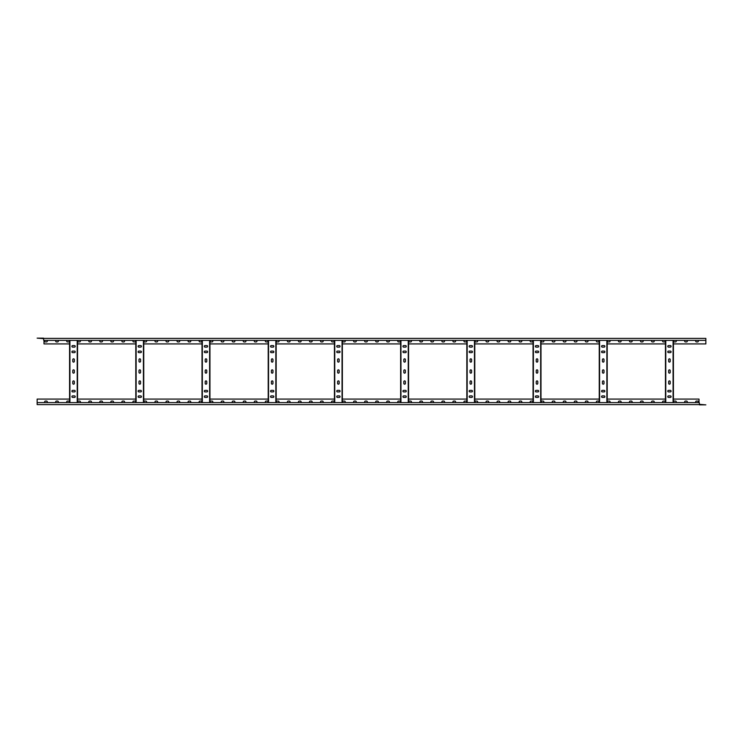 <?xml version="1.0" encoding="UTF-8"?>
<svg xmlns="http://www.w3.org/2000/svg" width="743" height="743" viewBox="0 0 743 743"><rect width="100%" height="100%" fill="white"/><g stroke="black" fill="none" stroke-linecap="round" stroke-linejoin="round"><path stroke-width="1.11" d="M135.802 399.084L77.541 399.084M202.003 399.084L143.743 399.084M268.214 399.084L209.953 399.084M334.424 399.084L276.164 399.084M400.635 399.084L342.365 399.084M466.836 399.084L408.576 399.084M533.047 399.084L474.786 399.084M599.257 399.084L540.997 399.084M665.459 399.084L607.198 399.084M699.005 402.613L699.005 399.084L673.409 399.084M69.591 399.084L37.15 399.084L37.15 402.613L699.274 402.613L699.497 404.87L705.85 404.87L699.274 404.341M696.47 402.613A0.771 0.771 0 0 1 695.699 401.842A0.771 0.771 0 0 1 696.47 401.071L697.575 401.071A0.771 0.771 0 0 1 698.346 401.842A0.771 0.771 0 0 1 697.575 402.613M685.436 402.613A0.771 0.771 0 0 1 684.665 401.842A0.771 0.771 0 0 1 685.436 401.071L686.541 401.071A0.771 0.771 0 0 1 687.312 401.842A0.771 0.771 0 0 1 686.541 402.613M674.403 402.613A0.771 0.771 0 0 1 673.632 401.842A0.771 0.771 0 0 1 674.403 401.071L675.508 401.071A0.771 0.771 0 0 1 676.279 401.842A0.771 0.771 0 0 1 675.508 402.613M663.369 402.613A0.771 0.771 0 0 1 662.598 401.842A0.771 0.771 0 0 1 663.369 401.071L664.474 401.071A0.771 0.771 0 0 1 665.245 401.842A0.771 0.771 0 0 1 664.474 402.613M652.335 402.613A0.771 0.771 0 0 1 651.555 401.842A0.771 0.771 0 0 1 652.335 401.071L653.431 401.071A0.771 0.771 0 0 1 654.212 401.842A0.771 0.771 0 0 1 653.431 402.613M641.302 402.613A0.771 0.771 0 0 1 640.522 401.842A0.771 0.771 0 0 1 641.302 401.071L642.398 401.071A0.771 0.771 0 0 1 643.169 401.842A0.771 0.771 0 0 1 642.398 402.613M630.259 402.613A0.771 0.771 0 0 1 629.488 401.842A0.771 0.771 0 0 1 630.259 401.071L631.364 401.071A0.771 0.771 0 0 1 632.135 401.842A0.771 0.771 0 0 1 631.364 402.613M619.225 402.613A0.771 0.771 0 0 1 618.455 401.842A0.771 0.771 0 0 1 619.225 401.071L620.331 401.071A0.771 0.771 0 0 1 621.102 401.842A0.771 0.771 0 0 1 620.331 402.613M608.192 402.613A0.771 0.771 0 0 1 607.421 401.842A0.771 0.771 0 0 1 608.192 401.071L609.297 401.071A0.771 0.771 0 0 1 610.068 401.842A0.771 0.771 0 0 1 609.297 402.613M597.158 402.613A0.771 0.771 0 0 1 596.388 401.842A0.771 0.771 0 0 1 597.158 401.071L598.264 401.071A0.771 0.771 0 0 1 599.034 401.842A0.771 0.771 0 0 1 598.264 402.613M586.125 402.613A0.771 0.771 0 0 1 585.354 401.842A0.771 0.771 0 0 1 586.125 401.071L587.23 401.071A0.771 0.771 0 0 1 588.001 401.842A0.771 0.771 0 0 1 587.23 402.613M575.091 402.613A0.771 0.771 0 0 1 574.32 401.842A0.771 0.771 0 0 1 575.091 401.071L576.196 401.071A0.771 0.771 0 0 1 576.967 401.842A0.771 0.771 0 0 1 576.196 402.613M564.058 402.613A0.771 0.771 0 0 1 563.287 401.842A0.771 0.771 0 0 1 564.058 401.071L565.154 401.071A0.771 0.771 0 0 1 565.934 401.842A0.771 0.771 0 0 1 565.154 402.613M553.024 402.613A0.771 0.771 0 0 1 552.244 401.842A0.771 0.771 0 0 1 553.024 401.071L554.12 401.071A0.771 0.771 0 0 1 554.9 401.842A0.771 0.771 0 0 1 554.12 402.613M541.981 402.613A0.771 0.771 0 0 1 541.21 401.842A0.771 0.771 0 0 1 541.981 401.071L543.087 401.071A0.771 0.771 0 0 1 543.857 401.842A0.771 0.771 0 0 1 543.087 402.613M530.948 402.613A0.771 0.771 0 0 1 530.177 401.842A0.771 0.771 0 0 1 530.948 401.071L532.053 401.071A0.771 0.771 0 0 1 532.824 401.842A0.771 0.771 0 0 1 532.053 402.613M519.914 402.613A0.771 0.771 0 0 1 519.143 401.842A0.771 0.771 0 0 1 519.914 401.071L521.019 401.071A0.771 0.771 0 0 1 521.79 401.842A0.771 0.771 0 0 1 521.019 402.613M508.881 402.613A0.771 0.771 0 0 1 508.11 401.842A0.771 0.771 0 0 1 508.881 401.071L509.986 401.071A0.771 0.771 0 0 1 510.757 401.842A0.771 0.771 0 0 1 509.986 402.613M497.847 402.613A0.771 0.771 0 0 1 497.076 401.842A0.771 0.771 0 0 1 497.847 401.071L498.952 401.071A0.771 0.771 0 0 1 499.723 401.842A0.771 0.771 0 0 1 498.952 402.613M486.814 402.613A0.771 0.771 0 0 1 486.043 401.842A0.771 0.771 0 0 1 486.814 401.071L487.919 401.071A0.771 0.771 0 0 1 488.69 401.842A0.771 0.771 0 0 1 487.919 402.613M475.78 402.613A0.771 0.771 0 0 1 475.009 401.842A0.771 0.771 0 0 1 475.78 401.071L476.885 401.071A0.771 0.771 0 0 1 477.656 401.842A0.771 0.771 0 0 1 476.885 402.613M464.746 402.613A0.771 0.771 0 0 1 463.966 401.842A0.771 0.771 0 0 1 464.746 401.071L465.842 401.071A0.771 0.771 0 0 1 466.623 401.842A0.771 0.771 0 0 1 465.842 402.613M453.704 402.613A0.771 0.771 0 0 1 452.933 401.842A0.771 0.771 0 0 1 453.704 401.071L454.809 401.071A0.771 0.771 0 0 1 455.58 401.842A0.771 0.771 0 0 1 454.809 402.613M442.67 402.613A0.771 0.771 0 0 1 441.899 401.842A0.771 0.771 0 0 1 442.67 401.071L443.775 401.071A0.771 0.771 0 0 1 444.546 401.842A0.771 0.771 0 0 1 443.775 402.613M431.637 402.613A0.771 0.771 0 0 1 430.866 401.842A0.771 0.771 0 0 1 431.637 401.071L432.742 401.071A0.771 0.771 0 0 1 433.513 401.842A0.771 0.771 0 0 1 432.742 402.613M420.603 402.613A0.771 0.771 0 0 1 419.832 401.842A0.771 0.771 0 0 1 420.603 401.071L421.708 401.071A0.771 0.771 0 0 1 422.479 401.842A0.771 0.771 0 0 1 421.708 402.613M409.569 402.613A0.771 0.771 0 0 1 408.799 401.842A0.771 0.771 0 0 1 409.569 401.071L410.675 401.071A0.771 0.771 0 0 1 411.446 401.842A0.771 0.771 0 0 1 410.675 402.613M398.536 402.613A0.771 0.771 0 0 1 397.765 401.842A0.771 0.771 0 0 1 398.536 401.071L399.641 401.071A0.771 0.771 0 0 1 400.412 401.842A0.771 0.771 0 0 1 399.641 402.613M387.502 402.613A0.771 0.771 0 0 1 386.731 401.842A0.771 0.771 0 0 1 387.502 401.071L388.608 401.071A0.771 0.771 0 0 1 389.378 401.842A0.771 0.771 0 0 1 388.608 402.613M376.469 402.613A0.771 0.771 0 0 1 375.689 401.842A0.771 0.771 0 0 1 376.469 401.071L377.565 401.071A0.771 0.771 0 0 1 378.345 401.842A0.771 0.771 0 0 1 377.565 402.613M365.435 402.613A0.771 0.771 0 0 1 364.655 401.842A0.771 0.771 0 0 1 365.435 401.071L366.531 401.071A0.771 0.771 0 0 1 367.311 401.842A0.771 0.771 0 0 1 366.531 402.613M354.392 402.613A0.771 0.771 0 0 1 353.622 401.842A0.771 0.771 0 0 1 354.392 401.071L355.498 401.071A0.771 0.771 0 0 1 356.269 401.842A0.771 0.771 0 0 1 355.498 402.613M343.359 402.613A0.771 0.771 0 0 1 342.588 401.842A0.771 0.771 0 0 1 343.359 401.071L344.464 401.071A0.771 0.771 0 0 1 345.235 401.842A0.771 0.771 0 0 1 344.464 402.613M332.325 402.613A0.771 0.771 0 0 1 331.554 401.842A0.771 0.771 0 0 1 332.325 401.071L333.431 401.071A0.771 0.771 0 0 1 334.201 401.842A0.771 0.771 0 0 1 333.431 402.613M321.292 402.613A0.771 0.771 0 0 1 320.521 401.842A0.771 0.771 0 0 1 321.292 401.071L322.397 401.071A0.771 0.771 0 0 1 323.168 401.842A0.771 0.771 0 0 1 322.397 402.613M310.258 402.613A0.771 0.771 0 0 1 309.487 401.842A0.771 0.771 0 0 1 310.258 401.071L311.363 401.071A0.771 0.771 0 0 1 312.134 401.842A0.771 0.771 0 0 1 311.363 402.613M299.225 402.613A0.771 0.771 0 0 1 298.454 401.842A0.771 0.771 0 0 1 299.225 401.071L300.33 401.071A0.771 0.771 0 0 1 301.101 401.842A0.771 0.771 0 0 1 300.33 402.613M288.191 402.613A0.771 0.771 0 0 1 287.42 401.842A0.771 0.771 0 0 1 288.191 401.071L289.296 401.071A0.771 0.771 0 0 1 290.067 401.842A0.771 0.771 0 0 1 289.296 402.613M277.158 402.613A0.771 0.771 0 0 1 276.377 401.842A0.771 0.771 0 0 1 277.158 401.071L278.254 401.071A0.771 0.771 0 0 1 279.034 401.842A0.771 0.771 0 0 1 278.254 402.613M266.115 402.613A0.771 0.771 0 0 1 265.344 401.842A0.771 0.771 0 0 1 266.115 401.071L267.22 401.071A0.771 0.771 0 0 1 267.991 401.842A0.771 0.771 0 0 1 267.22 402.613M255.081 402.613A0.771 0.771 0 0 1 254.31 401.842A0.771 0.771 0 0 1 255.081 401.071L256.186 401.071A0.771 0.771 0 0 1 256.957 401.842A0.771 0.771 0 0 1 256.186 402.613M244.048 402.613A0.771 0.771 0 0 1 243.277 401.842A0.771 0.771 0 0 1 244.048 401.071L245.153 401.071A0.771 0.771 0 0 1 245.924 401.842A0.771 0.771 0 0 1 245.153 402.613M233.014 402.613A0.771 0.771 0 0 1 232.243 401.842A0.771 0.771 0 0 1 233.014 401.071L234.119 401.071A0.771 0.771 0 0 1 234.89 401.842A0.771 0.771 0 0 1 234.119 402.613M221.981 402.613A0.771 0.771 0 0 1 221.21 401.842A0.771 0.771 0 0 1 221.981 401.071L223.086 401.071A0.771 0.771 0 0 1 223.857 401.842A0.771 0.771 0 0 1 223.086 402.613M210.947 402.613A0.771 0.771 0 0 1 210.176 401.842A0.771 0.771 0 0 1 210.947 401.071L212.052 401.071A0.771 0.771 0 0 1 212.823 401.842A0.771 0.771 0 0 1 212.052 402.613M199.913 402.613A0.771 0.771 0 0 1 199.143 401.842A0.771 0.771 0 0 1 199.913 401.071L201.019 401.071A0.771 0.771 0 0 1 201.79 401.842A0.771 0.771 0 0 1 201.019 402.613M188.88 402.613A0.771 0.771 0 0 1 188.1 401.842A0.771 0.771 0 0 1 188.88 401.071L189.976 401.071A0.771 0.771 0 0 1 190.756 401.842A0.771 0.771 0 0 1 189.976 402.613M177.846 402.613A0.771 0.771 0 0 1 177.066 401.842A0.771 0.771 0 0 1 177.846 401.071L178.942 401.071A0.771 0.771 0 0 1 179.713 401.842A0.771 0.771 0 0 1 178.942 402.613M166.803 402.613A0.771 0.771 0 0 1 166.033 401.842A0.771 0.771 0 0 1 166.803 401.071L167.909 401.071A0.771 0.771 0 0 1 168.68 401.842A0.771 0.771 0 0 1 167.909 402.613M155.77 402.613A0.771 0.771 0 0 1 154.999 401.842A0.771 0.771 0 0 1 155.77 401.071L156.875 401.071A0.771 0.771 0 0 1 157.646 401.842A0.771 0.771 0 0 1 156.875 402.613M144.736 402.613A0.771 0.771 0 0 1 143.966 401.842A0.771 0.771 0 0 1 144.736 401.071L145.842 401.071A0.771 0.771 0 0 1 146.612 401.842A0.771 0.771 0 0 1 145.842 402.613M133.703 402.613A0.771 0.771 0 0 1 132.932 401.842A0.771 0.771 0 0 1 133.703 401.071L134.808 401.071A0.771 0.771 0 0 1 135.579 401.842A0.771 0.771 0 0 1 134.808 402.613M122.669 402.613A0.771 0.771 0 0 1 121.898 401.842A0.771 0.771 0 0 1 122.669 401.071L123.775 401.071A0.771 0.771 0 0 1 124.545 401.842A0.771 0.771 0 0 1 123.775 402.613M111.636 402.613A0.771 0.771 0 0 1 110.865 401.842A0.771 0.771 0 0 1 111.636 401.071L112.741 401.071A0.771 0.771 0 0 1 113.512 401.842A0.771 0.771 0 0 1 112.741 402.613M100.602 402.613A0.771 0.771 0 0 1 99.831 401.842A0.771 0.771 0 0 1 100.602 401.071L101.698 401.071A0.771 0.771 0 0 1 102.478 401.842A0.771 0.771 0 0 1 101.698 402.613M89.569 402.613A0.771 0.771 0 0 1 88.788 401.842A0.771 0.771 0 0 1 89.569 401.071L90.665 401.071A0.771 0.771 0 0 1 91.445 401.842A0.771 0.771 0 0 1 90.665 402.613M78.526 402.613A0.771 0.771 0 0 1 77.755 401.842A0.771 0.771 0 0 1 78.526 401.071L79.631 401.071A0.771 0.771 0 0 1 80.402 401.842A0.771 0.771 0 0 1 79.631 402.613M67.492 402.613A0.771 0.771 0 0 1 66.721 401.842A0.771 0.771 0 0 1 67.492 401.071L68.597 401.071A0.771 0.771 0 0 1 69.368 401.842A0.771 0.771 0 0 1 68.597 402.613M56.459 402.613A0.771 0.771 0 0 1 55.688 401.842A0.771 0.771 0 0 1 56.459 401.071L57.564 401.071A0.771 0.771 0 0 1 58.335 401.842A0.771 0.771 0 0 1 57.564 402.613M45.425 402.613A0.771 0.771 0 0 1 44.654 401.842A0.771 0.771 0 0 1 45.425 401.071L46.53 401.071A0.771 0.771 0 0 1 47.301 401.842A0.771 0.771 0 0 1 46.53 402.613M77.541 343.916L135.802 343.916M43.995 340.387L43.995 343.916L69.591 343.916M673.409 343.916L705.85 343.916L705.85 340.387L43.726 340.387L43.503 338.13L37.15 338.13L43.726 338.659M607.198 343.916L665.459 343.916M540.997 343.916L599.257 343.916M474.786 343.916L533.047 343.916M408.576 343.916L466.836 343.916M342.365 343.916L400.635 343.916M276.164 343.916L334.424 343.916M209.953 343.916L268.214 343.916M143.743 343.916L202.003 343.916M46.53 340.387A0.771 0.771 0 0 1 47.301 341.158A0.771 0.771 0 0 1 46.53 341.929L45.425 341.929A0.771 0.771 0 0 1 44.654 341.158A0.771 0.771 0 0 1 45.425 340.387M57.564 340.387A0.771 0.771 0 0 1 58.335 341.158A0.771 0.771 0 0 1 57.564 341.929L56.459 341.929A0.771 0.771 0 0 1 55.688 341.158A0.771 0.771 0 0 1 56.459 340.387M68.597 340.387A0.771 0.771 0 0 1 69.368 341.158A0.771 0.771 0 0 1 68.597 341.929L67.492 341.929A0.771 0.771 0 0 1 66.721 341.158A0.771 0.771 0 0 1 67.492 340.387M79.631 340.387A0.771 0.771 0 0 1 80.402 341.158A0.771 0.771 0 0 1 79.631 341.929L78.526 341.929A0.771 0.771 0 0 1 77.755 341.158A0.771 0.771 0 0 1 78.526 340.387M90.665 340.387A0.771 0.771 0 0 1 91.445 341.158A0.771 0.771 0 0 1 90.665 341.929L89.569 341.929A0.771 0.771 0 0 1 88.788 341.158A0.771 0.771 0 0 1 89.569 340.387M101.698 340.387A0.771 0.771 0 0 1 102.478 341.158A0.771 0.771 0 0 1 101.698 341.929L100.602 341.929A0.771 0.771 0 0 1 99.831 341.158A0.771 0.771 0 0 1 100.602 340.387M112.741 340.387A0.771 0.771 0 0 1 113.512 341.158A0.771 0.771 0 0 1 112.741 341.929L111.636 341.929A0.771 0.771 0 0 1 110.865 341.158A0.771 0.771 0 0 1 111.636 340.387M123.775 340.387A0.771 0.771 0 0 1 124.545 341.158A0.771 0.771 0 0 1 123.775 341.929L122.669 341.929A0.771 0.771 0 0 1 121.898 341.158A0.771 0.771 0 0 1 122.669 340.387M134.808 340.387A0.771 0.771 0 0 1 135.579 341.158A0.771 0.771 0 0 1 134.808 341.929L133.703 341.929A0.771 0.771 0 0 1 132.932 341.158A0.771 0.771 0 0 1 133.703 340.387M145.842 340.387A0.771 0.771 0 0 1 146.612 341.158A0.771 0.771 0 0 1 145.842 341.929L144.736 341.929A0.771 0.771 0 0 1 143.966 341.158A0.771 0.771 0 0 1 144.736 340.387M156.875 340.387A0.771 0.771 0 0 1 157.646 341.158A0.771 0.771 0 0 1 156.875 341.929L155.77 341.929A0.771 0.771 0 0 1 154.999 341.158A0.771 0.771 0 0 1 155.77 340.387M167.909 340.387A0.771 0.771 0 0 1 168.68 341.158A0.771 0.771 0 0 1 167.909 341.929L166.803 341.929A0.771 0.771 0 0 1 166.033 341.158A0.771 0.771 0 0 1 166.803 340.387M178.942 340.387A0.771 0.771 0 0 1 179.713 341.158A0.771 0.771 0 0 1 178.942 341.929L177.846 341.929A0.771 0.771 0 0 1 177.066 341.158A0.771 0.771 0 0 1 177.846 340.387M189.976 340.387A0.771 0.771 0 0 1 190.756 341.158A0.771 0.771 0 0 1 189.976 341.929L188.88 341.929A0.771 0.771 0 0 1 188.1 341.158A0.771 0.771 0 0 1 188.88 340.387M201.019 340.387A0.771 0.771 0 0 1 201.79 341.158A0.771 0.771 0 0 1 201.019 341.929L199.913 341.929A0.771 0.771 0 0 1 199.143 341.158A0.771 0.771 0 0 1 199.913 340.387M212.052 340.387A0.771 0.771 0 0 1 212.823 341.158A0.771 0.771 0 0 1 212.052 341.929L210.947 341.929A0.771 0.771 0 0 1 210.176 341.158A0.771 0.771 0 0 1 210.947 340.387M223.086 340.387A0.771 0.771 0 0 1 223.857 341.158A0.771 0.771 0 0 1 223.086 341.929L221.981 341.929A0.771 0.771 0 0 1 221.21 341.158A0.771 0.771 0 0 1 221.981 340.387M234.119 340.387A0.771 0.771 0 0 1 234.89 341.158A0.771 0.771 0 0 1 234.119 341.929L233.014 341.929A0.771 0.771 0 0 1 232.243 341.158A0.771 0.771 0 0 1 233.014 340.387M245.153 340.387A0.771 0.771 0 0 1 245.924 341.158A0.771 0.771 0 0 1 245.153 341.929L244.048 341.929A0.771 0.771 0 0 1 243.277 341.158A0.771 0.771 0 0 1 244.048 340.387M256.186 340.387A0.771 0.771 0 0 1 256.957 341.158A0.771 0.771 0 0 1 256.186 341.929L255.081 341.929A0.771 0.771 0 0 1 254.31 341.158A0.771 0.771 0 0 1 255.081 340.387M267.22 340.387A0.771 0.771 0 0 1 267.991 341.158A0.771 0.771 0 0 1 267.22 341.929L266.115 341.929A0.771 0.771 0 0 1 265.344 341.158A0.771 0.771 0 0 1 266.115 340.387M278.254 340.387A0.771 0.771 0 0 1 279.034 341.158A0.771 0.771 0 0 1 278.254 341.929L277.158 341.929A0.771 0.771 0 0 1 276.377 341.158A0.771 0.771 0 0 1 277.158 340.387M289.296 340.387A0.771 0.771 0 0 1 290.067 341.158A0.771 0.771 0 0 1 289.296 341.929L288.191 341.929A0.771 0.771 0 0 1 287.42 341.158A0.771 0.771 0 0 1 288.191 340.387M300.33 340.387A0.771 0.771 0 0 1 301.101 341.158A0.771 0.771 0 0 1 300.33 341.929L299.225 341.929A0.771 0.771 0 0 1 298.454 341.158A0.771 0.771 0 0 1 299.225 340.387M311.363 340.387A0.771 0.771 0 0 1 312.134 341.158A0.771 0.771 0 0 1 311.363 341.929L310.258 341.929A0.771 0.771 0 0 1 309.487 341.158A0.771 0.771 0 0 1 310.258 340.387M322.397 340.387A0.771 0.771 0 0 1 323.168 341.158A0.771 0.771 0 0 1 322.397 341.929L321.292 341.929A0.771 0.771 0 0 1 320.521 341.158A0.771 0.771 0 0 1 321.292 340.387M333.431 340.387A0.771 0.771 0 0 1 334.201 341.158A0.771 0.771 0 0 1 333.431 341.929L332.325 341.929A0.771 0.771 0 0 1 331.554 341.158A0.771 0.771 0 0 1 332.325 340.387M344.464 340.387A0.771 0.771 0 0 1 345.235 341.158A0.771 0.771 0 0 1 344.464 341.929L343.359 341.929A0.771 0.771 0 0 1 342.588 341.158A0.771 0.771 0 0 1 343.359 340.387M355.498 340.387A0.771 0.771 0 0 1 356.269 341.158A0.771 0.771 0 0 1 355.498 341.929L354.392 341.929A0.771 0.771 0 0 1 353.622 341.158A0.771 0.771 0 0 1 354.392 340.387M366.531 340.387A0.771 0.771 0 0 1 367.311 341.158A0.771 0.771 0 0 1 366.531 341.929L365.435 341.929A0.771 0.771 0 0 1 364.655 341.158A0.771 0.771 0 0 1 365.435 340.387M377.565 340.387A0.771 0.771 0 0 1 378.345 341.158A0.771 0.771 0 0 1 377.565 341.929L376.469 341.929A0.771 0.771 0 0 1 375.689 341.158A0.771 0.771 0 0 1 376.469 340.387M388.608 340.387A0.771 0.771 0 0 1 389.378 341.158A0.771 0.771 0 0 1 388.608 341.929L387.502 341.929A0.771 0.771 0 0 1 386.731 341.158A0.771 0.771 0 0 1 387.502 340.387M399.641 340.387A0.771 0.771 0 0 1 400.412 341.158A0.771 0.771 0 0 1 399.641 341.929L398.536 341.929A0.771 0.771 0 0 1 397.765 341.158A0.771 0.771 0 0 1 398.536 340.387M410.675 340.387A0.771 0.771 0 0 1 411.446 341.158A0.771 0.771 0 0 1 410.675 341.929L409.569 341.929A0.771 0.771 0 0 1 408.799 341.158A0.771 0.771 0 0 1 409.569 340.387M421.708 340.387A0.771 0.771 0 0 1 422.479 341.158A0.771 0.771 0 0 1 421.708 341.929L420.603 341.929A0.771 0.771 0 0 1 419.832 341.158A0.771 0.771 0 0 1 420.603 340.387M432.742 340.387A0.771 0.771 0 0 1 433.513 341.158A0.771 0.771 0 0 1 432.742 341.929L431.637 341.929A0.771 0.771 0 0 1 430.866 341.158A0.771 0.771 0 0 1 431.637 340.387M443.775 340.387A0.771 0.771 0 0 1 444.546 341.158A0.771 0.771 0 0 1 443.775 341.929L442.67 341.929A0.771 0.771 0 0 1 441.899 341.158A0.771 0.771 0 0 1 442.67 340.387M454.809 340.387A0.771 0.771 0 0 1 455.58 341.158A0.771 0.771 0 0 1 454.809 341.929L453.704 341.929A0.771 0.771 0 0 1 452.933 341.158A0.771 0.771 0 0 1 453.704 340.387M465.842 340.387A0.771 0.771 0 0 1 466.623 341.158A0.771 0.771 0 0 1 465.842 341.929L464.746 341.929A0.771 0.771 0 0 1 463.966 341.158A0.771 0.771 0 0 1 464.746 340.387M476.885 340.387A0.771 0.771 0 0 1 477.656 341.158A0.771 0.771 0 0 1 476.885 341.929L475.78 341.929A0.771 0.771 0 0 1 475.009 341.158A0.771 0.771 0 0 1 475.78 340.387M487.919 340.387A0.771 0.771 0 0 1 488.69 341.158A0.771 0.771 0 0 1 487.919 341.929L486.814 341.929A0.771 0.771 0 0 1 486.043 341.158A0.771 0.771 0 0 1 486.814 340.387M498.952 340.387A0.771 0.771 0 0 1 499.723 341.158A0.771 0.771 0 0 1 498.952 341.929L497.847 341.929A0.771 0.771 0 0 1 497.076 341.158A0.771 0.771 0 0 1 497.847 340.387M509.986 340.387A0.771 0.771 0 0 1 510.757 341.158A0.771 0.771 0 0 1 509.986 341.929L508.881 341.929A0.771 0.771 0 0 1 508.11 341.158A0.771 0.771 0 0 1 508.881 340.387M521.019 340.387A0.771 0.771 0 0 1 521.79 341.158A0.771 0.771 0 0 1 521.019 341.929L519.914 341.929A0.771 0.771 0 0 1 519.143 341.158A0.771 0.771 0 0 1 519.914 340.387M532.053 340.387A0.771 0.771 0 0 1 532.824 341.158A0.771 0.771 0 0 1 532.053 341.929L530.948 341.929A0.771 0.771 0 0 1 530.177 341.158A0.771 0.771 0 0 1 530.948 340.387M543.087 340.387A0.771 0.771 0 0 1 543.857 341.158A0.771 0.771 0 0 1 543.087 341.929L541.981 341.929A0.771 0.771 0 0 1 541.21 341.158A0.771 0.771 0 0 1 541.981 340.387M554.12 340.387A0.771 0.771 0 0 1 554.9 341.158A0.771 0.771 0 0 1 554.12 341.929L553.024 341.929A0.771 0.771 0 0 1 552.244 341.158A0.771 0.771 0 0 1 553.024 340.387M565.154 340.387A0.771 0.771 0 0 1 565.934 341.158A0.771 0.771 0 0 1 565.154 341.929L564.058 341.929A0.771 0.771 0 0 1 563.287 341.158A0.771 0.771 0 0 1 564.058 340.387M576.196 340.387A0.771 0.771 0 0 1 576.967 341.158A0.771 0.771 0 0 1 576.196 341.929L575.091 341.929A0.771 0.771 0 0 1 574.32 341.158A0.771 0.771 0 0 1 575.091 340.387M587.23 340.387A0.771 0.771 0 0 1 588.001 341.158A0.771 0.771 0 0 1 587.23 341.929L586.125 341.929A0.771 0.771 0 0 1 585.354 341.158A0.771 0.771 0 0 1 586.125 340.387M598.264 340.387A0.771 0.771 0 0 1 599.034 341.158A0.771 0.771 0 0 1 598.264 341.929L597.158 341.929A0.771 0.771 0 0 1 596.388 341.158A0.771 0.771 0 0 1 597.158 340.387M609.297 340.387A0.771 0.771 0 0 1 610.068 341.158A0.771 0.771 0 0 1 609.297 341.929L608.192 341.929A0.771 0.771 0 0 1 607.421 341.158A0.771 0.771 0 0 1 608.192 340.387M620.331 340.387A0.771 0.771 0 0 1 621.102 341.158A0.771 0.771 0 0 1 620.331 341.929L619.225 341.929A0.771 0.771 0 0 1 618.455 341.158A0.771 0.771 0 0 1 619.225 340.387M631.364 340.387A0.771 0.771 0 0 1 632.135 341.158A0.771 0.771 0 0 1 631.364 341.929L630.259 341.929A0.771 0.771 0 0 1 629.488 341.158A0.771 0.771 0 0 1 630.259 340.387M642.398 340.387A0.771 0.771 0 0 1 643.169 341.158A0.771 0.771 0 0 1 642.398 341.929L641.302 341.929A0.771 0.771 0 0 1 640.522 341.158A0.771 0.771 0 0 1 641.302 340.387M653.431 340.387A0.771 0.771 0 0 1 654.212 341.158A0.771 0.771 0 0 1 653.431 341.929L652.335 341.929A0.771 0.771 0 0 1 651.555 341.158A0.771 0.771 0 0 1 652.335 340.387M664.474 340.387A0.771 0.771 0 0 1 665.245 341.158A0.771 0.771 0 0 1 664.474 341.929L663.369 341.929A0.771 0.771 0 0 1 662.598 341.158A0.771 0.771 0 0 1 663.369 340.387M675.508 340.387A0.771 0.771 0 0 1 676.279 341.158A0.771 0.771 0 0 1 675.508 341.929L674.403 341.929A0.771 0.771 0 0 1 673.632 341.158A0.771 0.771 0 0 1 674.403 340.387M686.541 340.387A0.771 0.771 0 0 1 687.312 341.158A0.771 0.771 0 0 1 686.541 341.929L685.436 341.929A0.771 0.771 0 0 1 684.665 341.158A0.771 0.771 0 0 1 685.436 340.387M697.575 340.387A0.771 0.771 0 0 1 698.346 341.158A0.771 0.771 0 0 1 697.575 341.929L696.47 341.929A0.771 0.771 0 0 1 695.699 341.158A0.771 0.771 0 0 1 696.47 340.387M37.15 402.613L37.15 404.601L699.274 404.601M673.409 402.613L673.409 340.387M673.074 402.613L673.074 340.387M670.205 381.651A0.771 0.771 0 0 0 669.434 380.88A0.771 0.771 0 0 0 668.663 381.651L668.663 383.416A0.771 0.771 0 0 0 669.434 384.187A0.771 0.771 0 0 0 670.205 383.416L670.205 381.651M670.205 359.584A0.771 0.771 0 0 0 669.434 358.813A0.771 0.771 0 0 0 668.663 359.584L668.663 361.349A0.771 0.771 0 0 0 669.434 362.12A0.771 0.771 0 0 0 670.205 361.349L670.205 359.584M670.205 370.618A0.771 0.771 0 0 0 669.434 369.847A0.771 0.771 0 0 0 668.663 370.618L668.663 372.382A0.771 0.771 0 0 0 669.434 373.153A0.771 0.771 0 0 0 670.205 372.382L670.205 370.618M670.316 397.431A0.771 0.771 0 0 0 671.087 396.66A0.771 0.771 0 0 0 670.316 395.889L668.551 395.889A0.771 0.771 0 0 0 667.781 396.66A0.771 0.771 0 0 0 668.551 397.431L670.316 397.431M668.551 345.569A0.771 0.771 0 0 0 667.781 346.34A0.771 0.771 0 0 0 668.551 347.111L670.316 347.111A0.771 0.771 0 0 0 671.087 346.34A0.771 0.771 0 0 0 670.316 345.569L668.551 345.569M670.316 391.914A0.771 0.771 0 0 0 671.087 391.143A0.771 0.771 0 0 0 670.316 390.372L668.551 390.372A0.771 0.771 0 0 0 667.781 391.143A0.771 0.771 0 0 0 668.551 391.914L670.316 391.914M668.551 351.086A0.771 0.771 0 0 0 667.781 351.857A0.771 0.771 0 0 0 668.551 352.628L670.316 352.628A0.771 0.771 0 0 0 671.087 351.857A0.771 0.771 0 0 0 670.316 351.086L668.551 351.086M665.793 402.613L665.793 340.387M665.459 402.613L665.459 340.387M705.85 340.387L705.85 338.399L43.726 338.399M607.198 402.613L607.198 340.387M606.873 402.613L606.873 340.387M604.003 381.651A0.771 0.771 0 0 0 603.223 380.88A0.771 0.771 0 0 0 602.452 381.651L602.452 383.416A0.771 0.771 0 0 0 603.223 384.187A0.771 0.771 0 0 0 604.003 383.416L604.003 381.651M604.003 359.584A0.771 0.771 0 0 0 603.223 358.813A0.771 0.771 0 0 0 602.452 359.584L602.452 361.349A0.771 0.771 0 0 0 603.223 362.12A0.771 0.771 0 0 0 604.003 361.349L604.003 359.584M604.003 370.618A0.771 0.771 0 0 0 603.223 369.847A0.771 0.771 0 0 0 602.452 370.618L602.452 372.382A0.771 0.771 0 0 0 603.223 373.153A0.771 0.771 0 0 0 604.003 372.382L604.003 370.618M604.115 397.431A0.771 0.771 0 0 0 604.886 396.66A0.771 0.771 0 0 0 604.115 395.889L602.341 395.889A0.771 0.771 0 0 0 601.57 396.66A0.771 0.771 0 0 0 602.341 397.431L604.115 397.431M602.341 345.569A0.771 0.771 0 0 0 601.57 346.34A0.771 0.771 0 0 0 602.341 347.111L604.115 347.111A0.771 0.771 0 0 0 604.886 346.34A0.771 0.771 0 0 0 604.115 345.569L602.341 345.569M604.115 391.914A0.771 0.771 0 0 0 604.886 391.143A0.771 0.771 0 0 0 604.115 390.372L602.341 390.372A0.771 0.771 0 0 0 601.57 391.143A0.771 0.771 0 0 0 602.341 391.914L604.115 391.914M602.341 351.086A0.771 0.771 0 0 0 601.57 351.857A0.771 0.771 0 0 0 602.341 352.628L604.115 352.628A0.771 0.771 0 0 0 604.886 351.857A0.771 0.771 0 0 0 604.115 351.086L602.341 351.086M599.582 402.613L599.582 340.387M599.257 402.613L599.257 340.387M540.997 402.613L540.997 340.387M540.663 402.613L540.663 340.387M537.793 381.651A0.771 0.771 0 0 0 537.022 380.88A0.771 0.771 0 0 0 536.251 381.651L536.251 383.416A0.771 0.771 0 0 0 537.022 384.187A0.771 0.771 0 0 0 537.793 383.416L537.793 381.651M537.793 359.584A0.771 0.771 0 0 0 537.022 358.813A0.771 0.771 0 0 0 536.251 359.584L536.251 361.349A0.771 0.771 0 0 0 537.022 362.12A0.771 0.771 0 0 0 537.793 361.349L537.793 359.584M537.793 370.618A0.771 0.771 0 0 0 537.022 369.847A0.771 0.771 0 0 0 536.251 370.618L536.251 372.382A0.771 0.771 0 0 0 537.022 373.153A0.771 0.771 0 0 0 537.793 372.382L537.793 370.618M537.904 397.431A0.771 0.771 0 0 0 538.675 396.66A0.771 0.771 0 0 0 537.904 395.889L536.14 395.889A0.771 0.771 0 0 0 535.369 396.66A0.771 0.771 0 0 0 536.14 397.431L537.904 397.431M536.14 345.569A0.771 0.771 0 0 0 535.369 346.34A0.771 0.771 0 0 0 536.14 347.111L537.904 347.111A0.771 0.771 0 0 0 538.675 346.34A0.771 0.771 0 0 0 537.904 345.569L536.14 345.569M537.904 391.914A0.771 0.771 0 0 0 538.675 391.143A0.771 0.771 0 0 0 537.904 390.372L536.14 390.372A0.771 0.771 0 0 0 535.369 391.143A0.771 0.771 0 0 0 536.14 391.914L537.904 391.914M536.14 351.086A0.771 0.771 0 0 0 535.369 351.857A0.771 0.771 0 0 0 536.14 352.628L537.904 352.628A0.771 0.771 0 0 0 538.675 351.857A0.771 0.771 0 0 0 537.904 351.086L536.14 351.086M533.381 402.613L533.381 340.387M533.047 402.613L533.047 340.387M474.786 402.613L474.786 340.387M474.452 402.613L474.452 340.387M471.582 381.651A0.771 0.771 0 0 0 470.811 380.88A0.771 0.771 0 0 0 470.04 381.651L470.04 383.416A0.771 0.771 0 0 0 470.811 384.187A0.771 0.771 0 0 0 471.582 383.416L471.582 381.651M471.582 359.584A0.771 0.771 0 0 0 470.811 358.813A0.771 0.771 0 0 0 470.04 359.584L470.04 361.349A0.771 0.771 0 0 0 470.811 362.12A0.771 0.771 0 0 0 471.582 361.349L471.582 359.584M471.582 370.618A0.771 0.771 0 0 0 470.811 369.847A0.771 0.771 0 0 0 470.04 370.618L470.04 372.382A0.771 0.771 0 0 0 470.811 373.153A0.771 0.771 0 0 0 471.582 372.382L471.582 370.618M471.694 397.431A0.771 0.771 0 0 0 472.464 396.66A0.771 0.771 0 0 0 471.694 395.889L469.929 395.889A0.771 0.771 0 0 0 469.158 396.66A0.771 0.771 0 0 0 469.929 397.431L471.694 397.431M469.929 345.569A0.771 0.771 0 0 0 469.158 346.34A0.771 0.771 0 0 0 469.929 347.111L471.694 347.111A0.771 0.771 0 0 0 472.464 346.34A0.771 0.771 0 0 0 471.694 345.569L469.929 345.569M471.694 391.914A0.771 0.771 0 0 0 472.464 391.143A0.771 0.771 0 0 0 471.694 390.372L469.929 390.372A0.771 0.771 0 0 0 469.158 391.143A0.771 0.771 0 0 0 469.929 391.914L471.694 391.914M469.929 351.086A0.771 0.771 0 0 0 469.158 351.857A0.771 0.771 0 0 0 469.929 352.628L471.694 352.628A0.771 0.771 0 0 0 472.464 351.857A0.771 0.771 0 0 0 471.694 351.086L469.929 351.086M467.171 402.613L467.171 340.387M466.836 402.613L466.836 340.387M408.576 402.613L408.576 340.387M408.241 402.613L408.241 340.387M405.381 381.651A0.771 0.771 0 0 0 404.601 380.88A0.771 0.771 0 0 0 403.83 381.651L403.83 383.416A0.771 0.771 0 0 0 404.601 384.187A0.771 0.771 0 0 0 405.381 383.416L405.381 381.651M405.381 359.584A0.771 0.771 0 0 0 404.601 358.813A0.771 0.771 0 0 0 403.83 359.584L403.83 361.349A0.771 0.771 0 0 0 404.601 362.12A0.771 0.771 0 0 0 405.381 361.349L405.381 359.584M405.381 370.618A0.771 0.771 0 0 0 404.601 369.847A0.771 0.771 0 0 0 403.83 370.618L403.83 372.382A0.771 0.771 0 0 0 404.601 373.153A0.771 0.771 0 0 0 405.381 372.382L405.381 370.618M405.483 397.431A0.771 0.771 0 0 0 406.263 396.66A0.771 0.771 0 0 0 405.483 395.889L403.718 395.889A0.771 0.771 0 0 0 402.947 396.66A0.771 0.771 0 0 0 403.718 397.431L405.483 397.431M403.718 345.569A0.771 0.771 0 0 0 402.947 346.34A0.771 0.771 0 0 0 403.718 347.111L405.483 347.111A0.771 0.771 0 0 0 406.263 346.34A0.771 0.771 0 0 0 405.483 345.569L403.718 345.569M405.483 391.914A0.771 0.771 0 0 0 406.263 391.143A0.771 0.771 0 0 0 405.483 390.372L403.718 390.372A0.771 0.771 0 0 0 402.947 391.143A0.771 0.771 0 0 0 403.718 391.914L405.483 391.914M403.718 351.086A0.771 0.771 0 0 0 402.947 351.857A0.771 0.771 0 0 0 403.718 352.628L405.483 352.628A0.771 0.771 0 0 0 406.263 351.857A0.771 0.771 0 0 0 405.483 351.086L403.718 351.086M400.96 402.613L400.96 340.387M400.635 402.613L400.635 340.387M342.365 402.613L342.365 340.387M342.04 402.613L342.04 340.387M339.17 381.651A0.771 0.771 0 0 0 338.399 380.88A0.771 0.771 0 0 0 337.619 381.651L337.619 383.416A0.771 0.771 0 0 0 338.399 384.187A0.771 0.771 0 0 0 339.17 383.416L339.17 381.651M339.17 359.584A0.771 0.771 0 0 0 338.399 358.813A0.771 0.771 0 0 0 337.619 359.584L337.619 361.349A0.771 0.771 0 0 0 338.399 362.12A0.771 0.771 0 0 0 339.17 361.349L339.17 359.584M339.17 370.618A0.771 0.771 0 0 0 338.399 369.847A0.771 0.771 0 0 0 337.619 370.618L337.619 372.382A0.771 0.771 0 0 0 338.399 373.153A0.771 0.771 0 0 0 339.17 372.382L339.17 370.618M339.282 397.431A0.771 0.771 0 0 0 340.053 396.66A0.771 0.771 0 0 0 339.282 395.889L337.517 395.889A0.771 0.771 0 0 0 336.737 396.66A0.771 0.771 0 0 0 337.517 397.431L339.282 397.431M337.517 345.569A0.771 0.771 0 0 0 336.737 346.34A0.771 0.771 0 0 0 337.517 347.111L339.282 347.111A0.771 0.771 0 0 0 340.053 346.34A0.771 0.771 0 0 0 339.282 345.569L337.517 345.569M339.282 391.914A0.771 0.771 0 0 0 340.053 391.143A0.771 0.771 0 0 0 339.282 390.372L337.517 390.372A0.771 0.771 0 0 0 336.737 391.143A0.771 0.771 0 0 0 337.517 391.914L339.282 391.914M337.517 351.086A0.771 0.771 0 0 0 336.737 351.857A0.771 0.771 0 0 0 337.517 352.628L339.282 352.628A0.771 0.771 0 0 0 340.053 351.857A0.771 0.771 0 0 0 339.282 351.086L337.517 351.086M334.759 402.613L334.759 340.387M334.424 402.613L334.424 340.387M276.164 402.613L276.164 340.387M275.829 402.613L275.829 340.387M272.96 381.651A0.771 0.771 0 0 0 272.189 380.88A0.771 0.771 0 0 0 271.418 381.651L271.418 383.416A0.771 0.771 0 0 0 272.189 384.187A0.771 0.771 0 0 0 272.96 383.416L272.96 381.651M272.96 359.584A0.771 0.771 0 0 0 272.189 358.813A0.771 0.771 0 0 0 271.418 359.584L271.418 361.349A0.771 0.771 0 0 0 272.189 362.12A0.771 0.771 0 0 0 272.96 361.349L272.96 359.584M272.96 370.618A0.771 0.771 0 0 0 272.189 369.847A0.771 0.771 0 0 0 271.418 370.618L271.418 372.382A0.771 0.771 0 0 0 272.189 373.153A0.771 0.771 0 0 0 272.96 372.382L272.96 370.618M273.071 397.431A0.771 0.771 0 0 0 273.842 396.66A0.771 0.771 0 0 0 273.071 395.889L271.306 395.889A0.771 0.771 0 0 0 270.536 396.66A0.771 0.771 0 0 0 271.306 397.431L273.071 397.431M271.306 345.569A0.771 0.771 0 0 0 270.536 346.34A0.771 0.771 0 0 0 271.306 347.111L273.071 347.111A0.771 0.771 0 0 0 273.842 346.34A0.771 0.771 0 0 0 273.071 345.569L271.306 345.569M273.071 391.914A0.771 0.771 0 0 0 273.842 391.143A0.771 0.771 0 0 0 273.071 390.372L271.306 390.372A0.771 0.771 0 0 0 270.536 391.143A0.771 0.771 0 0 0 271.306 391.914L273.071 391.914M271.306 351.086A0.771 0.771 0 0 0 270.536 351.857A0.771 0.771 0 0 0 271.306 352.628L273.071 352.628A0.771 0.771 0 0 0 273.842 351.857A0.771 0.771 0 0 0 273.071 351.086L271.306 351.086M268.548 402.613L268.548 340.387M268.214 402.613L268.214 340.387M209.953 402.613L209.953 340.387M209.619 402.613L209.619 340.387M206.749 381.651A0.771 0.771 0 0 0 205.978 380.88A0.771 0.771 0 0 0 205.207 381.651L205.207 383.416A0.771 0.771 0 0 0 205.978 384.187A0.771 0.771 0 0 0 206.749 383.416L206.749 381.651M206.749 359.584A0.771 0.771 0 0 0 205.978 358.813A0.771 0.771 0 0 0 205.207 359.584L205.207 361.349A0.771 0.771 0 0 0 205.978 362.12A0.771 0.771 0 0 0 206.749 361.349L206.749 359.584M206.749 370.618A0.771 0.771 0 0 0 205.978 369.847A0.771 0.771 0 0 0 205.207 370.618L205.207 372.382A0.771 0.771 0 0 0 205.978 373.153A0.771 0.771 0 0 0 206.749 372.382L206.749 370.618M206.86 397.431A0.771 0.771 0 0 0 207.631 396.66A0.771 0.771 0 0 0 206.86 395.889L205.096 395.889A0.771 0.771 0 0 0 204.325 396.66A0.771 0.771 0 0 0 205.096 397.431L206.86 397.431M205.096 345.569A0.771 0.771 0 0 0 204.325 346.34A0.771 0.771 0 0 0 205.096 347.111L206.86 347.111A0.771 0.771 0 0 0 207.631 346.34A0.771 0.771 0 0 0 206.86 345.569L205.096 345.569M206.86 391.914A0.771 0.771 0 0 0 207.631 391.143A0.771 0.771 0 0 0 206.86 390.372L205.096 390.372A0.771 0.771 0 0 0 204.325 391.143A0.771 0.771 0 0 0 205.096 391.914L206.86 391.914M205.096 351.086A0.771 0.771 0 0 0 204.325 351.857A0.771 0.771 0 0 0 205.096 352.628L206.86 352.628A0.771 0.771 0 0 0 207.631 351.857A0.771 0.771 0 0 0 206.86 351.086L205.096 351.086M202.337 402.613L202.337 340.387M202.003 402.613L202.003 340.387M143.743 402.613L143.743 340.387M143.418 402.613L143.418 340.387M140.548 381.651A0.771 0.771 0 0 0 139.777 380.88A0.771 0.771 0 0 0 138.997 381.651L138.997 383.416A0.771 0.771 0 0 0 139.777 384.187A0.771 0.771 0 0 0 140.548 383.416L140.548 381.651M140.548 359.584A0.771 0.771 0 0 0 139.777 358.813A0.771 0.771 0 0 0 138.997 359.584L138.997 361.349A0.771 0.771 0 0 0 139.777 362.12A0.771 0.771 0 0 0 140.548 361.349L140.548 359.584M140.548 370.618A0.771 0.771 0 0 0 139.777 369.847A0.771 0.771 0 0 0 138.997 370.618L138.997 372.382A0.771 0.771 0 0 0 139.777 373.153A0.771 0.771 0 0 0 140.548 372.382L140.548 370.618M140.659 397.431A0.771 0.771 0 0 0 141.43 396.66A0.771 0.771 0 0 0 140.659 395.889L138.885 395.889A0.771 0.771 0 0 0 138.114 396.66A0.771 0.771 0 0 0 138.885 397.431L140.659 397.431M138.885 345.569A0.771 0.771 0 0 0 138.114 346.34A0.771 0.771 0 0 0 138.885 347.111L140.659 347.111A0.771 0.771 0 0 0 141.43 346.34A0.771 0.771 0 0 0 140.659 345.569L138.885 345.569M140.659 391.914A0.771 0.771 0 0 0 141.43 391.143A0.771 0.771 0 0 0 140.659 390.372L138.885 390.372A0.771 0.771 0 0 0 138.114 391.143A0.771 0.771 0 0 0 138.885 391.914L140.659 391.914M138.885 351.086A0.771 0.771 0 0 0 138.114 351.857A0.771 0.771 0 0 0 138.885 352.628L140.659 352.628A0.771 0.771 0 0 0 141.43 351.857A0.771 0.771 0 0 0 140.659 351.086L138.885 351.086M136.127 402.613L136.127 340.387M135.802 402.613L135.802 340.387M77.541 402.613L77.541 340.387M77.207 402.613L77.207 340.387M74.337 381.651A0.771 0.771 0 0 0 73.566 380.88A0.771 0.771 0 0 0 72.795 381.651L72.795 383.416A0.771 0.771 0 0 0 73.566 384.187A0.771 0.771 0 0 0 74.337 383.416L74.337 381.651M74.337 359.584A0.771 0.771 0 0 0 73.566 358.813A0.771 0.771 0 0 0 72.795 359.584L72.795 361.349A0.771 0.771 0 0 0 73.566 362.12A0.771 0.771 0 0 0 74.337 361.349L74.337 359.584M74.337 370.618A0.771 0.771 0 0 0 73.566 369.847A0.771 0.771 0 0 0 72.795 370.618L72.795 372.382A0.771 0.771 0 0 0 73.566 373.153A0.771 0.771 0 0 0 74.337 372.382L74.337 370.618M74.449 397.431A0.771 0.771 0 0 0 75.219 396.66A0.771 0.771 0 0 0 74.449 395.889L72.684 395.889A0.771 0.771 0 0 0 71.913 396.66A0.771 0.771 0 0 0 72.684 397.431L74.449 397.431M72.684 345.569A0.771 0.771 0 0 0 71.913 346.34A0.771 0.771 0 0 0 72.684 347.111L74.449 347.111A0.771 0.771 0 0 0 75.219 346.34A0.771 0.771 0 0 0 74.449 345.569L72.684 345.569M74.449 391.914A0.771 0.771 0 0 0 75.219 391.143A0.771 0.771 0 0 0 74.449 390.372L72.684 390.372A0.771 0.771 0 0 0 71.913 391.143A0.771 0.771 0 0 0 72.684 391.914L74.449 391.914M72.684 351.086A0.771 0.771 0 0 0 71.913 351.857A0.771 0.771 0 0 0 72.684 352.628L74.449 352.628A0.771 0.771 0 0 0 75.219 351.857A0.771 0.771 0 0 0 74.449 351.086L72.684 351.086M69.926 402.613L69.926 340.387M69.591 402.613L69.591 340.387"/></g></svg>

